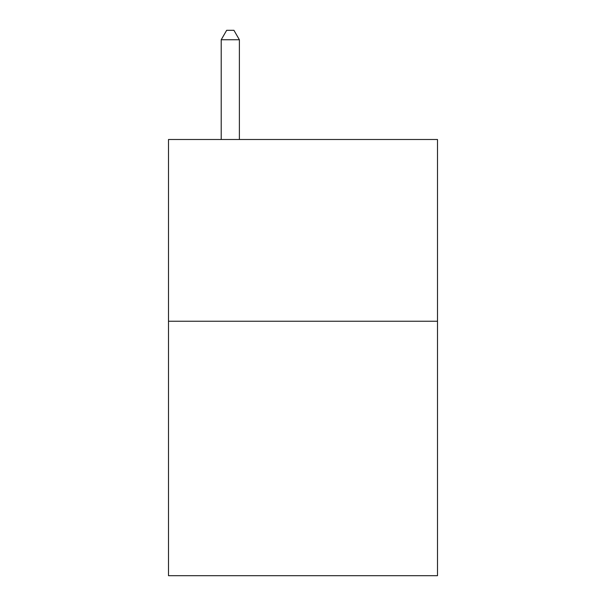 <?xml version="1.0" encoding="UTF-8"?>
<svg xmlns="http://www.w3.org/2000/svg" width="606" height="606" viewBox="0 0 606 606"><rect width="100%" height="100%" fill="white"/><g stroke="black" fill="none" stroke-linecap="round" stroke-linejoin="round"><path stroke-width="0.91" d="M437.494 321.248L437.494 575.7L168.506 575.7L168.506 139.494L437.494 139.494L437.494 321.248L168.506 321.248M239.385 139.494L239.385 39.754L221.213 39.754L221.213 139.494M221.213 39.754L226.667 30.3L233.931 30.3L239.385 39.754"/></g></svg>
